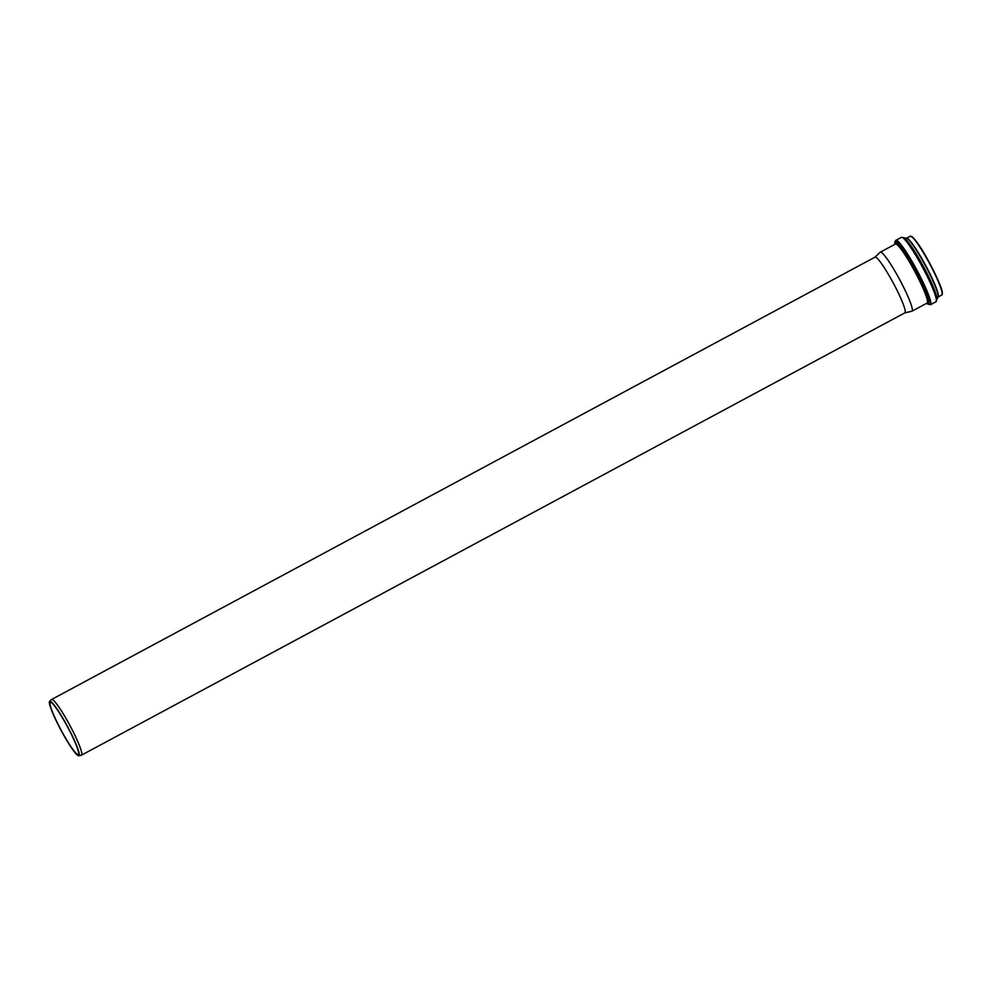 <?xml version="1.0" encoding="UTF-8"?>
<svg xmlns="http://www.w3.org/2000/svg" width="992" height="992" viewBox="0 0 992 992"><rect width="100%" height="100%" fill="white"/><g stroke="black" fill="none" stroke-linecap="round" stroke-linejoin="round"><path stroke-width="1.49" d="M66.898 725.338A30.926 3.757 -118.2 0 0 49.6 701.344A30.926 3.757 -118.2 0 0 61.02 730.286A30.926 3.757 -118.2 0 0 78.852 755.792A30.926 3.757 -118.2 0 0 66.898 725.338M78.852 755.792L81.381 755.197A31.595 3.844 -118.2 0 0 81.493 755.16A31.595 3.844 -118.2 0 0 69.167 724.086A31.595 3.844 -118.2 0 0 51.596 699.484A31.595 3.844 -118.2 0 0 51.485 699.558L49.6 701.344M66.786 725.474A29.636 3.608 -118.2 0 0 50.307 702.398A29.636 3.608 -118.2 0 0 61.157 730.211A29.636 3.608 -118.2 0 0 78.356 754.614A29.636 3.608 -118.2 0 0 66.786 725.474M904.803 312.864A31.595 3.844 -118.2 0 0 904.915 312.827A31.595 3.844 -118.2 0 0 892.589 281.753A31.595 3.844 -118.2 0 0 875.018 257.151L51.596 699.484M936.436 300.229A35.427 4.315 -118.2 0 0 924.457 268.51A35.005 4.266 -118.2 0 0 924.445 268.497A35.005 4.266 -118.2 0 0 922.758 265.348L922.746 265.335A35.005 4.266 -118.2 0 0 922.758 265.335A35.427 4.315 -118.2 0 0 902.918 237.832M81.493 755.16L904.915 312.827L911.871 311.215A33.492 4.08 -118.2 0 0 912.008 311.178A33.492 4.08 -118.2 0 0 898.926 278.231A33.492 4.08 -118.2 0 0 880.301 252.166A33.492 4.08 -118.2 0 0 880.189 252.241L874.956 257.188M942.214 294.302A33.046 4.018 -118.2 0 0 929.07 262.074A33.046 4.018 -118.2 0 0 911.053 236.282M928.822 262.186A33.368 4.067 -118.2 0 0 910.272 236.208C914.103 237.348 920.378 245.966 929.082 262.062C937.589 278.392 942.003 288.548 942.326 292.528L941.842 294.996A33.368 4.067 -118.2 0 0 928.822 262.186M938.308 296.707A33.368 4.067 -118.2 0 0 925.003 264.232A33.368 4.067 -118.2 0 0 906.886 238.216M938.246 296.819A33.468 4.08 -118.2 0 0 938.271 295.095A33.468 4.08 -118.2 0 0 924.879 264.294A33.468 4.08 -118.2 0 0 908.213 239.134A33.468 4.08 -118.2 0 0 906.762 238.204M938.271 295.095L938.06 297.352A33.716 4.104 -118.2 0 0 924.705 264.38A33.716 4.104 -118.2 0 0 906.217 238.068L904.444 238.08M936.064 294.388A34.894 4.241 -118.2 0 0 922.82 265.323A34.894 4.241 -118.2 0 0 907.581 241.366M924.445 268.497L924.457 268.51A35.427 4.315 -118.2 0 0 922.746 265.335C914.537 250.418 908.263 241.217 903.948 237.72L901.418 237.361L895.875 240.337L894.846 241.912L894.958 244.292A35.39 4.303 -118.2 0 1 915.008 269.489A35.39 4.303 -118.2 0 1 926.689 303.279M924.457 268.51C931.848 282.819 936.002 292.541 936.907 297.674L936.002 301.742A36.543 4.452 -118.2 0 0 921.742 265.806A36.543 4.452 -118.2 0 0 901.418 237.361M936.002 301.742L930.459 304.718A36.543 4.452 -118.2 0 0 916.199 268.782A36.543 4.452 -118.2 0 0 895.875 240.337M927.086 303.068A34.212 4.166 -118.2 0 0 914.822 269.663A34.212 4.166 -118.2 0 0 895.379 244.057M927.198 303.006L927.148 303.044A33.492 4.08 -118.2 0 0 914.066 270.109A33.492 4.08 -118.2 0 0 895.441 244.032L895.503 243.995M910.272 236.208L906.676 238.142M941.842 294.996L938.258 296.93M908.213 239.134L906.217 238.068M938.06 297.352L937.068 298.815M926.652 303.304L930.459 304.718M895.441 244.032L880.301 252.166M927.148 303.044L912.008 311.178"/></g></svg>

